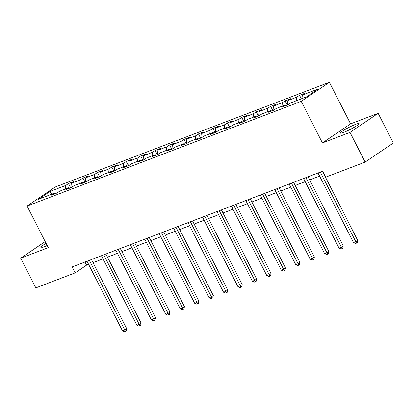 <?xml version="1.0" encoding="UTF-8"?>
<svg xmlns="http://www.w3.org/2000/svg" width="414" height="414" viewBox="0 0 414 414"><rect width="100%" height="100%" fill="white"/><g stroke="black" fill="none" stroke-linecap="round" stroke-linejoin="round"><path stroke-width="0.62" d="M46.114 243.396A10.469 1.206 -27 0 0 39.796 247.924A10.469 1.206 -27 0 0 43.191 247.189A10.469 1.206 -27 0 0 47.175 245.471M343.806 132.356A10.469 1.206 -27 0 0 353.98 127.419A10.469 1.206 -27 0 0 359.073 123.584A10.469 1.206 -27 0 0 355.678 124.319A10.469 1.206 -27 0 0 345.504 129.256A10.469 1.206 -27 0 0 340.411 133.091A10.469 1.206 -27 0 0 343.806 132.356M329.394 82.277L55.248 186.993L27.091 206.058L301.242 101.337L329.394 82.277L350.586 123.858L322.428 142.923L350.011 132.387L378.163 113.322L350.586 123.858M378.163 113.322L393.3 143.027L365.143 162.091L350.011 132.387M55.114 193.726L54.177 193.266L51.398 195.144L56.951 193.027L59.73 191.144L68.615 187.749L65.836 189.633L71.389 187.511L74.168 185.627L83.054 182.238L80.275 184.116L85.827 181.994L88.606 180.116L97.492 176.721L94.713 178.6L100.266 176.478L103.045 174.599L111.93 171.205L109.151 173.083L114.704 170.966L117.483 169.083L126.368 165.688L123.589 167.572L129.142 165.45L131.921 163.566L140.807 160.177L138.028 162.055L143.58 159.933L146.359 158.055L155.245 154.66L152.466 156.539L158.024 154.417L160.798 152.538L169.683 149.143L166.909 151.022L172.462 148.905L175.236 147.022L184.121 143.627L181.348 145.511L186.9 143.389L189.674 141.505L198.56 138.11L195.786 139.994L201.339 137.872L204.112 135.994L212.998 132.599L210.224 134.478L215.777 132.356L218.551 130.477L227.436 127.082L224.662 128.961L230.215 126.839L232.994 124.961L241.879 121.566L239.101 123.45L244.653 121.328L247.432 119.444L256.318 116.049L253.539 117.933L259.092 115.811L261.871 113.933L270.756 110.538L267.977 112.417L273.53 110.295L276.309 108.416L285.194 105.021L282.415 106.9L287.968 104.778L290.747 102.9L306.479 96.892L318.045 89.057L302.313 95.07L305.092 93.186L299.534 95.308L301.34 98.853M54.177 193.266L38.44 199.274L50.006 191.444L65.743 185.436L68.517 183.552L70.675 187.785M299.534 95.308L296.76 97.192L287.875 100.581L290.649 98.703L285.096 100.825L282.322 102.703L273.437 106.098L276.21 104.219L270.658 106.341L267.884 108.22L258.998 111.614L261.772 109.736L256.219 111.852L253.446 113.736L244.56 117.131L247.334 115.247L241.781 117.369L239.002 119.253L230.122 122.642L232.896 120.764L227.343 122.886L224.564 124.764L215.678 128.159L218.457 126.28L212.905 128.402L210.126 130.281L201.24 133.675L204.019 131.797L198.466 133.913L195.687 135.797L186.802 139.192L189.581 137.308L184.028 139.43L181.249 141.314L172.364 144.703L175.143 142.825L169.59 144.947L166.811 146.825L157.925 150.22L160.704 148.341L155.152 150.463L152.373 152.342L143.487 155.736L146.266 153.858L140.713 155.974L137.934 157.858L129.049 161.253L131.828 159.369L126.275 161.491L123.496 163.375L114.611 166.77L117.39 164.886L111.837 167.008L109.058 168.886L100.172 172.281L102.951 170.402L97.399 172.524L94.62 174.403L85.734 177.797L88.513 175.919L82.955 178.041L80.181 179.919L71.296 183.314L74.075 181.43L68.517 183.552M365.143 162.091L325.808 177.12L322.78 171.179L72.145 266.916L75.172 272.857L86.583 265.131L88.601 264.36M69.552 188.215L68.615 187.749M71.296 183.314L70.892 187.697M80.181 179.919L79.855 183.454M83.99 182.698L83.054 182.238M85.734 177.797L85.331 182.186M94.62 174.403L94.294 177.942M98.428 177.182L97.492 176.721M100.172 172.281L99.774 176.669M109.058 168.886L108.737 172.426M112.867 171.665L111.93 171.205M114.611 166.77L114.212 171.153M123.496 163.375L123.175 166.909M127.305 166.149L126.368 165.688M129.049 161.253L128.65 165.636M137.934 157.858L137.614 161.393M141.743 160.637L140.807 160.177M143.487 155.736L143.089 160.125M152.373 152.342L152.052 155.881M156.181 155.121L155.245 154.66M157.925 150.22L157.527 154.608M166.811 146.825L166.49 150.365M170.62 149.604L169.683 149.143M172.364 144.703L171.965 149.092M181.249 141.314L180.928 144.848M185.058 144.088L184.121 143.627M186.802 139.192L186.403 143.575M195.687 135.797L195.367 139.332M199.496 138.576L198.56 138.11M201.24 133.675L200.842 138.064M210.126 130.281L209.805 133.82M213.94 133.06L212.998 132.599M215.678 128.159L215.28 132.547M224.564 124.764L224.243 128.304M228.378 127.543L227.436 127.082M230.122 122.642L229.718 127.031M239.002 119.253L238.681 122.787M242.816 122.026L241.879 121.566M244.56 117.131L244.156 121.514M253.446 113.736L253.12 117.271M257.254 116.515L256.318 116.049M258.998 111.614L258.595 116.003M267.884 108.22L267.558 111.759M271.693 110.999L270.756 110.538M273.437 106.098L273.033 110.486M282.322 102.703L281.996 106.243M286.131 105.482L285.194 105.021M287.875 100.581L287.471 104.97M296.76 97.192L296.434 100.726M302.313 95.07L301.987 98.604M45.198 241.59L20.7 258.181L35.837 287.885L75.172 272.857M20.7 258.181L48.283 247.644L27.091 206.058M322.428 142.923L301.242 101.337M93.057 262.657L103.039 258.843M107.495 257.141L117.478 253.327M121.933 251.629L131.916 247.815M136.372 246.113L146.354 242.299M150.81 240.596L160.792 236.782M165.248 235.08L175.231 231.266M179.686 229.568L189.669 225.754M194.125 224.052L204.107 220.238M208.563 218.535L218.545 214.721M223.001 213.019L232.984 209.205M237.439 207.507L247.422 203.693M251.878 201.991L261.86 198.177M266.316 196.474L276.298 192.66M280.754 190.957L290.737 187.144M295.192 185.441L305.18 181.632M309.636 179.93L319.618 176.116M324.074 174.413L324.374 174.299M50.006 191.444L51.605 194.249M65.743 185.436L65.417 188.97M84.994 262.01L86.583 265.131M285.096 100.825L287.254 105.052M270.658 106.341L272.816 110.569M256.219 111.852L258.377 116.086M241.781 117.369L243.939 121.602M227.343 122.886L229.501 127.114M212.905 128.402L215.063 132.63M198.466 133.913L200.619 138.147M184.028 139.43L186.181 143.663M169.59 144.947L171.743 149.175M155.152 150.463L157.304 154.691M140.713 155.974L142.866 160.208M126.275 161.491L128.428 165.724M111.837 167.008L113.99 171.236M97.399 172.524L99.551 176.752M82.955 178.041L85.113 182.269M320.338 172.11L355.802 241.704L353.484 242.588L318.024 172.995M322.48 171.292L357.701 240.415L355.802 241.704L356.464 243.127L355.538 243.479L353.484 242.588M357.701 240.415L357.225 242.609L356.464 243.127M305.899 177.627L341.359 247.22L339.045 248.105L303.586 178.512M308.042 176.809L343.263 245.932L341.359 247.22L342.026 248.643L341.1 248.995L339.045 248.105M343.263 245.932L342.787 248.126L342.026 248.643M291.461 183.143L326.92 252.731L324.607 253.616L289.148 184.023M293.604 182.32L328.825 251.448L326.92 252.731L327.588 254.16L326.662 254.512L324.607 253.616M328.825 251.448L328.349 253.642L327.588 254.16M277.023 188.655L312.482 258.248L310.169 259.133L274.71 189.54M279.165 187.837L314.386 256.959L312.482 258.248L313.15 259.671L312.223 260.028L310.169 259.133M314.386 256.959L313.91 259.159L313.15 259.671M262.585 194.171L298.044 263.765L295.731 264.649L260.271 195.056M264.727 193.354L299.948 262.476L298.044 263.765L298.706 265.188L297.785 265.54L295.731 264.649M299.948 262.476L299.472 264.67L298.706 265.188M248.146 199.688L283.606 269.281L281.292 270.166L245.833 200.573M250.289 198.87L285.51 267.993L283.606 269.281L284.268 270.704L283.347 271.056L281.292 270.166M285.51 267.993L285.029 270.187L284.268 270.704M233.708 205.204L269.167 274.798L266.854 275.677L231.395 206.084M235.851 204.381L271.072 273.509L269.167 274.798L269.83 276.221L268.903 276.573L266.854 275.677M271.072 273.509L270.59 275.703L269.83 276.221M219.27 210.716L254.729 280.309L252.416 281.194L216.957 211.601M221.412 209.898L256.633 279.02L254.729 280.309L255.391 281.732L254.465 282.089L252.416 281.194M256.633 279.02L256.152 281.22L255.391 281.732M204.832 216.232L240.291 285.826L237.978 286.711L202.518 217.117M206.974 215.415L242.195 284.537L240.291 285.826L240.953 287.249L240.027 287.601L237.978 286.711M242.195 284.537L241.714 286.736L240.953 287.249M190.393 221.749L225.853 291.342L223.539 292.227L188.08 222.634M192.536 220.931L227.757 290.054L225.853 291.342L226.515 292.765L225.589 293.117L223.539 292.227M227.757 290.054L227.276 292.248L226.515 292.765M175.955 227.265L211.414 296.859L209.101 297.738L173.642 228.145M178.098 226.448L213.313 295.57L211.414 296.859L212.077 298.282L211.15 298.634L209.101 297.738M213.313 295.57L212.837 297.764L212.077 298.282M161.517 232.777L196.976 302.37L194.663 303.255L159.204 233.662M163.659 231.959L198.875 301.081L196.976 302.37L197.638 303.793L196.712 304.15L194.663 303.255M198.875 301.081L198.399 303.281L197.638 303.793M147.079 238.293L182.538 307.887L180.225 308.772L144.765 239.178M149.221 237.476L184.437 306.598L182.538 307.887L183.2 309.31L182.274 309.662L180.225 308.772M184.437 306.598L183.961 308.797L183.2 309.31M132.64 243.81L168.1 313.403L165.786 314.288L130.322 244.695M134.778 242.992L169.999 312.115L168.1 313.403L168.762 314.826L167.836 315.178L165.786 314.288M169.999 312.115L169.523 314.309L168.762 314.826M118.202 249.326L153.661 318.92L151.343 319.799L115.884 250.206M120.339 248.509L155.56 317.631L153.661 318.92L154.324 320.343L153.397 320.695L151.343 319.799M155.56 317.631L155.084 319.825L154.324 320.343M103.759 254.838L139.223 324.431L136.905 325.316L101.446 255.723M105.901 254.02L141.122 323.143L139.223 324.431L139.885 325.854L138.959 326.211L136.905 325.316M141.122 323.143L140.646 325.342L139.885 325.854M89.32 260.354L124.785 329.948L122.466 330.833L87.007 261.239M91.463 259.537L126.684 328.659L124.785 329.948L125.447 331.371L124.521 331.723L122.466 330.833M126.684 328.659L126.208 330.858L125.447 331.371"/></g></svg>
